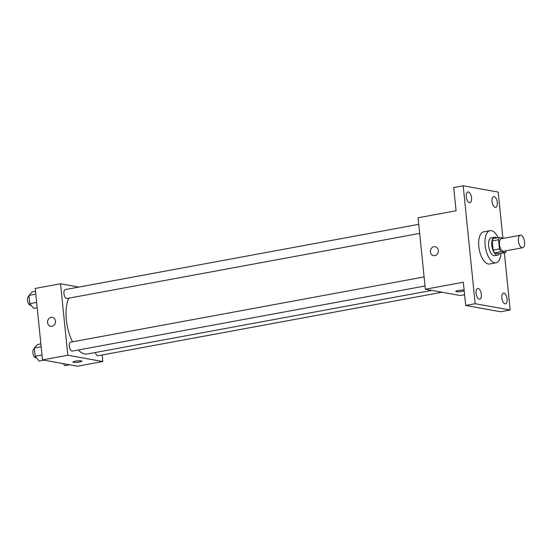 <?xml version="1.0" encoding="UTF-8"?>
<svg xmlns="http://www.w3.org/2000/svg" width="552" height="552" viewBox="0 0 552 552"><rect width="100%" height="100%" fill="white"/><g stroke="black" fill="none" stroke-linecap="round" stroke-linejoin="round"><path stroke-width="0.83" d="M522.13 247.724A6.362 2.96 -100.5 0 1 518.494 241.465A6.362 2.96 -100.5 0 1 520.336 235.221A6.362 2.96 -100.5 0 1 524.4 240.934A6.362 2.96 -100.5 0 1 522.647 247.724A6.362 2.96 -100.5 0 1 522.13 247.724M522.647 247.724L503.666 251.229A6.362 2.96 -100.5 0 1 503.141 251.229A6.362 2.96 -100.5 0 1 499.512 244.971A6.362 2.96 -100.5 0 1 501.354 238.719L520.336 235.221M504.01 238.229L499.539 237.429A8.632 4.016 -100.5 0 0 498.539 239.761L499.47 248.931A8.632 4.016 -100.5 0 0 500.988 251.719L505.48 252.526A8.632 4.016 -100.5 0 0 506.336 250.739M498.539 239.761L492.212 240.934L493.143 250.097L499.47 248.931M500.988 251.719L494.661 252.885L499.153 253.692L505.48 252.526M494.661 252.885A8.632 4.016 -100.5 0 1 493.143 250.097M492.212 240.934A8.632 4.016 -100.5 0 1 493.205 238.595L499.539 237.429M496.731 237.946A9.087 4.223 79.5 0 0 494.53 237.208A9.087 4.223 79.5 0 0 491.804 245.357A9.087 4.223 79.5 0 0 497.828 255.079A9.087 4.223 79.5 0 0 499.622 253.609M497.828 255.079L494.668 255.666A9.087 4.223 -100.5 0 1 493.923 255.659A9.087 4.223 -100.5 0 1 488.637 245.944A9.087 4.223 -100.5 0 1 491.37 237.795L494.53 237.208M500.988 253.354A16.353 7.604 -100.5 0 1 495.986 262.807A16.353 7.604 -100.5 0 1 494.647 262.807A16.353 7.604 -100.5 0 1 485.311 246.709A16.353 7.604 -100.5 0 1 490.045 230.646A16.353 7.604 -100.5 0 1 498.097 237.691M495.986 262.807L489.658 263.98A16.353 7.604 -100.5 0 1 488.32 263.973A16.353 7.604 -100.5 0 1 478.984 247.876A16.353 7.604 -100.5 0 1 483.718 231.812L490.045 230.646M497.297 202.453A5.451 2.532 -100.5 0 1 495.661 207.338A5.451 2.532 -100.5 0 1 492.177 202.439A5.451 2.532 -100.5 0 1 493.681 196.615A5.451 2.532 -100.5 0 1 497.297 202.453M507.095 298.922A5.451 2.532 -100.5 0 1 505.459 303.814A5.451 2.532 -100.5 0 1 501.975 298.908A5.451 2.532 -100.5 0 1 503.479 293.091A5.451 2.532 -100.5 0 1 507.095 298.922M481.33 294.285A5.451 2.532 -100.5 0 1 479.695 299.177A5.451 2.532 -100.5 0 1 476.21 294.278A5.451 2.532 -100.5 0 1 477.715 288.454A5.451 2.532 -100.5 0 1 481.33 294.285M471.532 197.816A5.451 2.532 -100.5 0 1 469.897 202.701A5.451 2.532 -100.5 0 1 466.412 197.802A5.451 2.532 -100.5 0 1 467.917 191.979A5.451 2.532 -100.5 0 1 471.532 197.816M502.872 238.022L498.201 192.089L463.197 185.789L475.168 303.703L510.179 310.003L504.362 252.733M463.197 185.789L453.703 187.542L456.062 210.767L418.092 217.778L425.351 289.241L463.321 282.231L465.681 305.456L475.168 303.703M434.831 255.638A4.54 3.961 100.2 0 1 433.575 255.645A4.54 3.961 100.2 0 1 430.477 250.47A4.54 3.961 100.2 0 1 435.183 246.703A4.54 3.961 100.2 0 1 438.357 251.16A4.54 3.961 100.2 0 1 434.831 255.638M465.681 305.456L500.685 311.756L510.179 310.003M425.351 289.241L460.361 295.534L464.591 294.754M464.197 290.89A4.54 0.697 -5.8 0 1 460.244 291.622A4.54 0.697 -5.8 0 1 456.373 291.649A4.54 0.697 -5.8 0 1 455.807 291.38A4.54 0.697 -5.8 0 1 459.016 290.38A4.54 0.697 -5.8 0 1 464.128 290.166M433.575 255.645A4.54 3.961 100.2 0 1 430.477 250.47A4.54 3.961 100.2 0 1 435.183 246.703M431.802 290.4L87.457 353.963A31.837 14.8 -100.5 0 1 84.863 353.956A31.837 14.8 -100.5 0 1 78.232 350.009M72.547 341.819A31.837 14.8 -100.5 0 1 68.765 298.17M95.358 352.507A4.54 2.111 79.5 0 0 98.063 355.736L442.048 292.243M419.679 233.399L66.951 298.508A4.54 2.111 -100.5 0 1 66.578 298.508A4.54 2.111 -100.5 0 1 63.991 294.037A4.54 2.111 -100.5 0 1 65.302 289.572L418.761 224.333M425.019 285.991L72.291 351.106A4.54 2.111 -100.5 0 1 71.926 351.1A4.54 2.111 -100.5 0 1 69.331 346.628A4.54 2.111 -100.5 0 1 70.642 342.171L424.102 276.925M78.86 287.068L60.547 283.776L67.806 355.24L102.817 361.539L102.148 354.984M67.806 355.24L42.497 359.911L35.238 288.448L60.547 283.776M51.978 326.308A4.54 3.961 100.2 0 1 50.715 326.315A4.54 3.961 100.2 0 1 47.624 321.14A4.54 3.961 100.2 0 1 52.323 317.372A4.54 3.961 100.2 0 1 55.497 321.83A4.54 3.961 100.2 0 1 51.978 326.308M42.497 359.911L77.501 366.211L102.817 361.539M81.986 361.125A4.54 0.697 -5.8 0 1 78.626 362.147A4.54 0.697 -5.8 0 1 73.513 362.319A4.54 0.697 -5.8 0 1 72.947 362.05A4.54 0.697 -5.8 0 1 77.397 360.898A4.54 0.697 -5.8 0 1 81.986 361.132A4.54 0.697 -5.8 0 1 78.632 362.147A4.54 0.697 -5.8 0 1 73.513 362.319A4.54 0.697 -5.8 0 1 72.947 362.05M50.722 326.315A4.54 3.961 100.2 0 1 47.624 321.14A4.54 3.961 100.2 0 1 52.33 317.372M63.183 363.63L64.853 365.659L69.58 364.782M40.869 343.882L37.412 344.517L34.328 348.015L35.162 356.268L39.088 361.022L43.815 360.146M34.328 348.015L41.158 346.753M35.162 356.268L41.993 355.005M36.377 357.731L35.908 357.82A4.54 2.111 -100.5 0 1 35.535 357.82A4.54 2.111 -100.5 0 1 32.941 353.349A4.54 2.111 -100.5 0 1 34.258 348.885L34.41 348.857M35.521 291.283L32.064 291.918L28.987 295.417L29.822 303.669L33.741 308.423L37.198 307.788M28.987 295.417L35.818 294.154M29.822 303.669L36.653 302.406M31.036 305.139L30.567 305.221A4.54 2.111 -100.5 0 1 30.194 305.221A4.54 2.111 -100.5 0 1 27.6 300.75A4.54 2.111 -100.5 0 1 28.918 296.293L29.07 296.258"/></g></svg>
